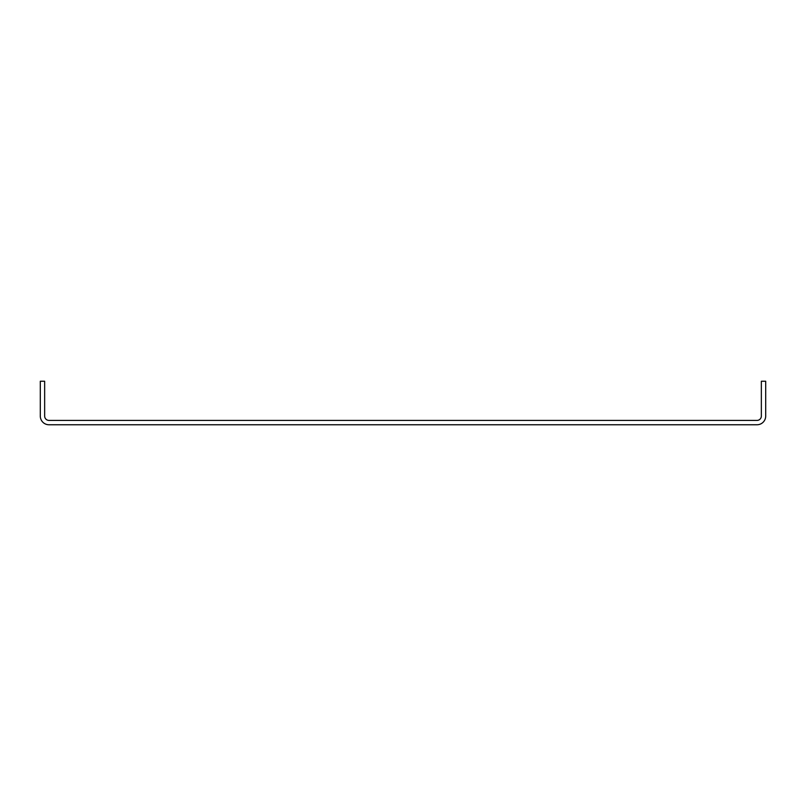 <?xml version="1.0" encoding="UTF-8"?>
<svg xmlns="http://www.w3.org/2000/svg" width="806" height="806" viewBox="0 0 806 806"><rect width="100%" height="100%" fill="white"/><g stroke="black" fill="none" stroke-linecap="round" stroke-linejoin="round"><path stroke-width="1.21" d="M765.7 416.057L765.7 381.238L761.348 381.238L761.348 416.057A4.352 4.352 0 0 1 756.995 420.41L49.005 420.41A4.352 4.352 0 0 1 44.652 416.057L44.652 381.238L40.3 381.238L40.3 416.057A8.705 8.705 0 0 0 49.005 424.762L756.995 424.762A8.705 8.705 0 0 0 765.7 416.057"/></g></svg>
